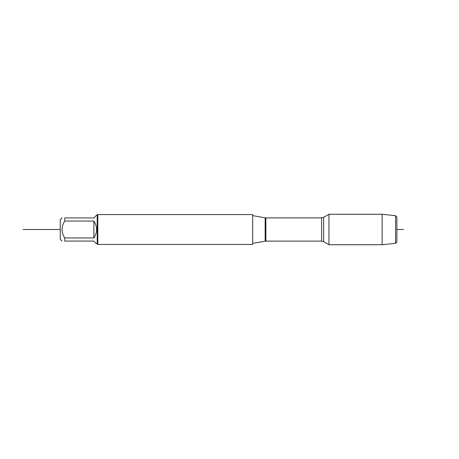 <?xml version="1.0" encoding="UTF-8"?>
<svg xmlns="http://www.w3.org/2000/svg" width="459" height="459" viewBox="0 0 459 459"><rect width="100%" height="100%" fill="white"/><g stroke="black" fill="none" stroke-linecap="round" stroke-linejoin="round"><path stroke-width="0.69" d="M252.685 244.429L252.685 214.571L97.807 214.571L97.807 244.429L252.685 244.429M328.948 229.5L328.948 244.733L323.647 241.669L323.647 217.331L328.948 214.267L328.948 229.5M61.982 241.067L60.267 239.351L60.267 219.649L61.982 217.933M97.21 215.168L97.21 243.832L96.614 243.832L93.854 241.067L64.748 241.067C61.185 241.067 61.185 241.067 64.748 241.067L64.748 237.957C61.185 232.317 61.185 226.683 64.748 221.043L64.748 217.933C61.185 217.933 61.185 217.933 64.748 217.933L93.854 217.933L96.614 215.168L97.807 214.571M93.854 237.957C97.503 232.317 97.503 226.683 93.854 221.043L93.854 237.957L64.748 237.957M93.854 221.043L64.748 221.043M395.601 215.678L396.869 216.941L396.869 242.059L395.601 243.322L395.601 215.678L382.129 214.267L382.129 244.733L328.948 244.733M60.267 229.5L22.95 229.5L60.267 229.5M396.869 229.5L403.581 229.5M252.685 243.385L265.159 241.182L265.159 217.818L252.685 215.615M321.598 217.882L265.87 217.882L265.87 241.118L321.598 241.118L321.598 217.882L323.647 217.331M321.598 241.118L323.647 241.669M265.159 241.182L265.87 241.118M265.87 217.882L265.159 217.818M97.21 243.832L97.807 244.429M382.129 214.267L328.948 214.267M395.601 243.322L382.129 244.733"/></g></svg>
